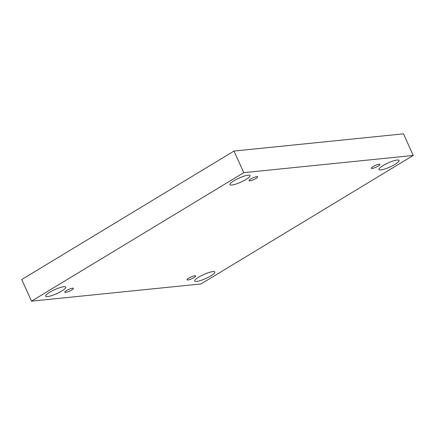 <?xml version="1.0" encoding="UTF-8"?>
<svg xmlns="http://www.w3.org/2000/svg" width="435" height="435" viewBox="0 0 435 435"><rect width="100%" height="100%" fill="white"/><g stroke="black" fill="none" stroke-linecap="round" stroke-linejoin="round"><path stroke-width="0.65" d="M201.003 283.946L31.51 301.156L243.758 172.668L413.25 155.458L201.003 283.946M243.758 172.668L233.997 151.054L21.75 279.542L31.51 301.156M394.991 164.365A11.054 2.224 -24.3 0 1 384.855 168.976A11.054 2.224 -24.3 0 1 378.945 169.519A11.054 2.224 -24.3 0 1 388.102 162.946A11.054 2.224 -24.3 0 1 399.091 160.423A11.054 2.224 -24.3 0 1 394.991 164.365M245.976 179.492A11.054 2.224 -24.3 0 1 235.835 184.103A11.054 2.224 -24.3 0 1 229.93 184.647A11.054 2.224 -24.3 0 1 239.087 178.073A11.054 2.224 -24.3 0 1 250.076 175.55A11.054 2.224 -24.3 0 1 245.976 179.492M210.73 275.91A11.054 2.224 -24.3 0 1 200.595 280.515A11.054 2.224 -24.3 0 1 194.684 281.064A11.054 2.224 -24.3 0 1 203.841 274.49A11.054 2.224 -24.3 0 1 214.83 271.967A11.054 2.224 -24.3 0 1 210.73 275.91M61.716 291.037A11.054 2.224 -24.3 0 1 51.575 295.648A11.054 2.224 -24.3 0 1 45.67 296.191A11.054 2.224 -24.3 0 1 54.826 289.618A11.054 2.224 -24.3 0 1 65.816 287.095A11.054 2.224 -24.3 0 1 61.716 291.037M71.666 290.025A4.736 0.952 -24.3 0 1 67.322 292.005A4.736 0.952 -24.3 0 1 64.788 292.238A4.736 0.952 -24.3 0 1 68.714 289.416A4.736 0.952 -24.3 0 1 73.423 288.34A4.736 0.952 -24.3 0 1 71.666 290.025M193.95 277.612A4.736 0.952 -24.3 0 1 189.606 279.585A4.736 0.952 -24.3 0 1 187.077 279.819A4.736 0.952 -24.3 0 1 190.998 277.003A4.736 0.952 -24.3 0 1 195.707 275.921A4.736 0.952 -24.3 0 1 193.95 277.612M378.211 166.067A4.736 0.952 -24.3 0 1 373.866 168.041A4.736 0.952 -24.3 0 1 371.332 168.274A4.736 0.952 -24.3 0 1 375.258 165.458A4.736 0.952 -24.3 0 1 379.967 164.381A4.736 0.952 -24.3 0 1 378.211 166.067M255.927 178.48A4.736 0.952 -24.3 0 1 251.582 180.46A4.736 0.952 -24.3 0 1 249.048 180.694A4.736 0.952 -24.3 0 1 252.974 177.877A4.736 0.952 -24.3 0 1 257.683 176.795A4.736 0.952 -24.3 0 1 255.927 178.48M233.997 151.054L403.49 133.844L413.25 155.458"/></g></svg>
